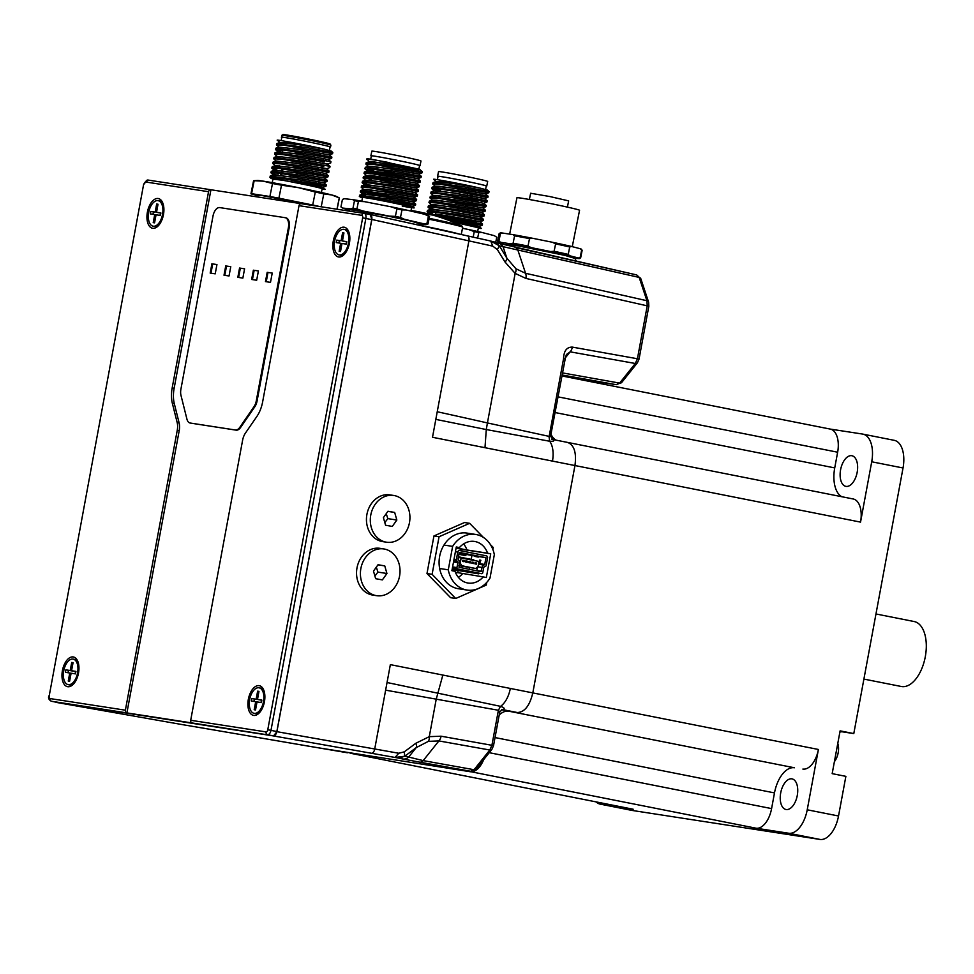<?xml version="1.0" encoding="UTF-8"?>
<svg xmlns="http://www.w3.org/2000/svg" width="974" height="974" viewBox="0 0 974 974"><rect width="100%" height="100%" fill="white"/><g stroke="black" fill="none" stroke-linecap="round" stroke-linejoin="round"><path stroke-width="1.46" d="M56.626 702.278L273.524 735.942L276.896 731.681L371.837 219.479L370.266 214.463L366.577 213.89M569.851 377.522L616.298 384.693A4.724 3.993 -81.2 0 1 616.298 384.693A4.724 3.993 -81.2 0 1 616.225 384.681L569.839 377.51M616.298 384.681L621.729 382.429A4.724 2.764 -141.4 0 1 621.729 382.429A4.724 2.764 -141.4 0 1 619.622 383.111L616.225 384.681L562.217 375.014M637.471 362.705A4.724 2.764 -141.4 0 1 637.41 362.791A4.724 2.764 -141.4 0 1 637.398 362.803A4.724 2.764 -141.4 0 1 635.291 363.485L619.622 383.111L562.607 372.92M621.741 382.429L637.41 362.791L639.041 359.114L637.422 358.749L635.291 363.485L570.155 351.833L566.527 354.426M639.041 359.114L648.842 306.213L647.223 305.848L637.422 358.749L572.335 347.109A7.098 4.602 100.1 0 1 570.155 351.833L565.395 357.799M648.647 302.257A4.724 2.898 161.6 0 0 648.611 302.171A4.724 2.898 161.6 0 0 646.931 300.735L647.223 305.848L525.923 278.418L515.149 273.39A7.098 4.286 -53.3 0 0 515.94 268.763L525.57 273.292A7.098 4.602 102.7 0 1 525.923 278.418M648.842 306.213L648.611 302.159A4.724 2.898 161.6 0 0 648.611 302.159L640.868 278.856A4.724 2.898 161.6 0 0 640.868 278.844A4.724 2.898 161.6 0 0 639.175 277.42L646.931 300.735L525.57 273.292L517.827 249.977A7.098 4.602 -77.3 0 0 515.197 247.457A7.098 4.602 -77.3 0 0 515.027 247.42M515.356 247.493L636.692 274.924L639.175 277.42L499.382 245.838L497.361 249.6L492.783 246.154A527.238 15.024 -168.7 0 0 468.896 240.87L432.505 437.277L484.991 447.699L486.282 429.546L435.816 419.392M563.569 358.639L549.068 436.888L549.689 441.246L486.282 429.546L487.426 422.935L550.493 436.681L565.188 359.004L563.569 358.639C563.836 350.871 566.758 347.024 572.335 347.109M551.162 434.672A27.905 14.987 -78.8 0 0 556.117 440.151A27.905 14.987 -78.8 0 1 551.162 434.672M567.355 442.379L567.611 442.427C574.197 445.008 576.645 452.715 574.952 465.548L532.802 692.916C529.71 705.773 524.536 712.298 517.279 712.518L508.745 711.19A27.905 14.987 -78.8 0 0 499.224 714.94A27.905 14.987 -78.8 0 1 508.745 711.19L794.407 767.768A27.905 14.987 -78.8 0 0 774.488 792.909L771.591 808.603A21.757 11.688 101.2 0 1 756.067 828.204L788.66 833.233L819.974 839.43A26.018 13.977 -78.8 0 0 838.529 815.993L845.87 776.351L832.173 773.648L840.112 730.865L853.796 733.58L842.741 731.876A21.757 11.688 -78.8 0 0 839.88 732.058M327.252 749.213L470.381 771.749C475.653 772.053 480.121 767.962 483.81 759.464M313.458 747.009L239.068 734.274A7.098 2.946 -80.1 0 0 239.068 734.274A7.098 2.946 -80.1 0 0 239.105 734.286L205.684 728.564A7.098 1.4 99.5 0 0 205.709 728.564L182.333 724.619M347.389 752.768L239.105 734.286M313.311 746.985L327.885 749.323M157.264 720.2A4.724 2.472 -80 0 0 157.289 720.212A522.381 5.126 -170.3 0 0 182.382 724.619L239.068 734.274M157.289 720.212L57.259 702.571L157.325 720.212A4.724 2.472 -80 0 0 157.325 720.212L183.343 724.79M852.944 498.944A21.757 11.688 101.2 0 1 853.212 498.98A21.757 11.688 101.2 0 1 860.541 522.113L552.465 461.092A21.757 12.005 101.2 0 0 549.689 441.246C553.402 441.502 554.608 441.003 553.293 439.749L551.868 439.311M515.94 268.763L506.894 258.232A7.098 3.287 148.6 0 1 505.019 262.018L515.149 273.39L487.426 422.935A527.238 15.06 -168.7 0 0 437.229 411.746M505.019 262.018L497.361 249.6M552.55 439.481L553.293 439.749M428.341 741.372L416.19 747.642A7.098 3.458 -126.8 0 0 415.825 743.272L429.278 736.661A7.098 4.383 75.9 0 1 428.341 741.372L438.909 740.922L423.191 760.609A7.098 4.602 100.1 0 1 419.624 762.143L402.725 758.977A7.098 6.891 -78 0 0 408.678 757.054L423.191 760.609L474.07 769.716L470.673 771.274A4.724 3.993 98.8 0 0 470.722 771.286L476.189 769.022A4.724 2.764 -141.4 0 1 474.07 769.716L489.788 750.017L491.907 745.293L493.526 745.658L499.759 712.043L502.255 709.425L503.302 709.425L501.805 709.437M499.759 712.043L498.396 710.265L500.551 706.345C504.094 707.538 505.019 708.573 503.302 709.425M436.23 699.162L498.396 710.265L491.907 745.293L441.076 736.198L429.278 736.661L436.23 699.162A527.238 5.174 -170.3 0 0 385.631 690.164L390.355 664.633L442.853 675.055L436.23 699.162M470.722 771.286A4.724 3.993 98.8 0 0 470.746 771.286L419.624 762.143M441.076 736.198A7.098 4.602 -79.9 0 1 438.909 740.922L489.788 750.017A4.724 2.764 38.6 0 0 491.894 749.335L476.189 769.022M493.526 745.658L491.894 749.335M452.009 768.51L456.063 769.022M457.719 769.277L452.667 768.498M415.825 743.272L404.283 751.843L398.792 753.255A527.238 5.223 -170.3 0 0 374.722 748.982L385.631 690.164M448.88 767.95L457.585 769.253M640.868 278.844L636.692 274.924L499.126 243.415A7.098 6.891 108.1 0 1 503.193 247.079L506.894 258.232L499.382 245.838L494.5 241.966M467.423 235.878A522.381 14.927 11.3 0 1 490.713 241.028L499.382 245.838M490.713 241.028L492.783 246.154M490.884 241.077L499.126 243.415M276.896 731.681L374.722 748.982A4.724 2.605 100 0 1 371.35 753.243A522.381 5.126 9.7 0 1 394.994 757.443L404.782 756.238L404.283 751.843M404.782 756.238L416.19 747.642L408.678 757.054L404.782 756.238L398.829 758.149L402.725 758.977M398.829 758.149L394.994 757.443L398.792 753.255M442.853 675.055L510.327 688.448A21.757 12.005 101.2 0 1 500.551 706.345L387.043 682.518M364.057 213.403L301.392 203.724A2.362 1.997 98.8 0 0 299.006 205.66L262.639 401.872A23.644 12.699 101.2 0 1 256.929 416.361L245.436 433.077A11.822 6.355 -78.8 0 0 242.587 440.333L190.697 720.273A2.362 1.997 98.8 0 0 192.231 722.988L126.9 712.907A2.362 1.997 -81.2 0 1 125.378 710.192L177.256 430.24A11.822 6.355 -78.8 0 0 177.171 422.546L172.349 403.309A23.644 12.699 101.2 0 1 172.179 387.908L208.546 191.708A2.362 1.997 -81.2 0 1 210.932 189.76L301.246 203.7M333.315 240.846A15.134 8.133 101.2 0 1 340.523 228.038A15.134 8.133 101.2 0 1 348.704 231.654A15.134 8.133 101.2 0 1 349.398 243.33A15.134 8.133 101.2 0 1 344.163 254.543A15.134 8.133 101.2 0 1 335.36 254.932A15.134 8.133 101.2 0 1 333.315 240.846M248.346 699.283A15.134 8.133 101.2 0 1 255.553 686.475A15.134 8.133 101.2 0 1 263.735 690.091A15.134 8.133 101.2 0 1 264.429 701.767A15.134 8.133 101.2 0 1 259.206 712.98A15.134 8.133 101.2 0 1 250.403 713.37A15.134 8.133 101.2 0 1 248.346 699.283M57.283 702.412A4.724 2.545 -78.8 0 0 57.332 702.424A4.724 2.545 -78.8 0 0 57.393 702.437L273.475 735.784A4.724 2.545 -78.8 0 0 276.847 731.523L371.727 219.625A4.724 2.545 -78.8 0 0 370.132 214.597A4.724 2.545 -78.8 0 0 370.071 214.584L364.313 213.44M125.378 710.192L50.003 698.565A2.362 1.997 98.8 0 0 51.525 701.268L126.9 712.907L179.216 430.63A11.822 6.355 -78.8 0 0 179.131 422.935L174.309 403.699A23.644 12.699 101.2 0 1 174.139 388.297L210.932 189.76M62.421 670.587A15.134 8.133 101.2 0 1 69.629 657.779A15.134 8.133 101.2 0 1 77.81 661.383A15.134 8.133 101.2 0 1 78.504 673.071A15.134 8.133 101.2 0 1 73.269 684.284A15.134 8.133 101.2 0 1 64.467 684.673A15.134 8.133 101.2 0 1 62.421 670.587M147.391 212.149A15.134 8.133 101.2 0 1 154.586 199.341A15.134 8.133 101.2 0 1 162.768 202.957A15.134 8.133 101.2 0 1 163.462 214.633A15.134 8.133 101.2 0 1 158.238 225.846A15.134 8.133 101.2 0 1 149.436 226.236A15.134 8.133 101.2 0 1 147.391 212.149M267.972 272.452L272.221 273.073L267.972 272.452L266.255 281.717M272.221 273.073L270.492 282.375L265.464 281.596L267.193 272.306M254.153 270.322L258.402 270.942L254.153 270.322L252.436 279.587M258.402 270.942L256.673 280.244L251.645 279.465L253.374 270.175M212.697 263.93L216.946 264.551L212.697 263.93L210.981 273.195M216.946 264.551L215.217 273.84L210.189 273.073L211.918 263.771M226.516 266.06L230.765 266.681L226.516 266.06L224.799 275.325M230.765 266.681L229.036 275.983L224.008 275.204L225.737 265.902M244.584 268.812L242.855 278.114L237.826 277.334L239.555 268.033L244.584 268.812L240.335 268.191L238.618 277.456M240.335 268.191L239.555 268.033M285.297 217.713L285.857 217.823A9.46 5.077 101.2 0 1 285.966 217.847A9.46 5.077 101.2 0 1 289.156 227.904L257.075 401.02A9.46 5.077 101.2 0 1 254.786 406.815L240.627 427.428A9.46 5.077 101.2 0 1 236.158 430.155L190.941 423.166A9.46 5.077 101.2 0 1 190.819 423.154A9.46 5.077 101.2 0 1 190.709 423.13M288.377 227.746A9.46 5.077 -78.8 0 0 285.187 217.689A9.46 5.077 -78.8 0 0 285.065 217.677L219.747 207.596A9.46 5.077 -78.8 0 0 212.989 216.118L180.908 389.223A9.46 5.077 -78.8 0 0 180.981 395.383L186.923 419.1A9.46 5.077 -78.8 0 0 190.04 422.996A9.46 5.077 -78.8 0 0 190.149 423.02L235.379 429.997A9.46 5.077 -78.8 0 0 239.847 427.269L254.007 406.657A9.46 5.077 -78.8 0 0 256.284 400.862L288.377 227.746L289.156 227.904M159.553 200.961A13.003 6.988 101.2 0 1 159.712 200.985A13.003 6.988 101.2 0 1 163.121 203.943M158.932 225.067A13.003 6.988 101.2 0 1 154.817 226.528A13.003 6.988 101.2 0 1 154.659 226.504L153.088 226.187A13.003 6.988 101.2 0 1 148.742 212.222A13.003 6.988 101.2 0 1 157.995 200.644A13.003 6.988 101.2 0 1 158.141 200.668A13.003 6.988 101.2 0 1 162.5 214.645A13.003 6.988 101.2 0 1 153.247 226.224A13.003 6.988 101.2 0 1 153.088 226.187M150.824 211.419L155.183 212.088L156.668 204.029L158.019 204.236L156.522 212.295L160.88 212.965L160.418 215.449L156.059 214.779L154.562 222.839L153.222 222.632L154.72 214.572L150.361 213.903L150.824 211.419L153.429 211.869L152.979 214.304M153.429 211.869L155.183 212.088M157.459 207.218L156.668 204.029M156.522 212.295L160.284 213.038M159.858 215.364L160.88 212.965M153.222 222.632L155.097 219.941M156.047 214.828L154.72 214.572M260.521 688.082A13.003 6.988 101.2 0 1 260.679 688.119A13.003 6.988 101.2 0 1 264.088 691.065M259.9 712.201A13.003 6.988 101.2 0 1 255.785 713.662A13.003 6.988 101.2 0 1 255.626 713.638L254.056 713.321A13.003 6.988 101.2 0 1 249.697 699.356A13.003 6.988 101.2 0 1 258.95 687.778A13.003 6.988 101.2 0 1 259.108 687.802A13.003 6.988 101.2 0 1 263.467 701.779A13.003 6.988 101.2 0 1 254.214 713.345A13.003 6.988 101.2 0 1 254.056 713.321M251.791 698.553L256.138 699.222L257.635 691.163L258.974 691.37L257.489 699.429L261.836 700.099L261.385 702.583L257.026 701.901L255.529 709.961L254.19 709.754L255.687 701.706L251.329 701.024L251.791 698.553L254.397 698.991L253.946 701.426M254.397 698.991L256.138 699.222M258.427 694.352L257.635 691.163M257.489 699.429L261.251 700.172M260.825 702.498L261.836 700.099M254.19 709.754L256.065 707.075M257.014 701.962L255.687 701.706M345.49 229.657A13.003 6.988 101.2 0 1 345.636 229.681A13.003 6.988 101.2 0 1 349.045 232.64M344.869 253.764A13.003 6.988 101.2 0 1 340.742 255.225A13.003 6.988 101.2 0 1 340.583 255.2L339.025 254.884A13.003 6.988 101.2 0 1 334.666 240.919A13.003 6.988 101.2 0 1 343.919 229.34A13.003 6.988 101.2 0 1 344.078 229.365A13.003 6.988 101.2 0 1 348.436 243.342A13.003 6.988 101.2 0 1 339.183 254.92A13.003 6.988 101.2 0 1 339.025 254.884M336.748 240.115L341.107 240.785L342.604 232.725L343.944 232.932L342.446 240.992L346.805 241.662L346.342 244.145L341.996 243.476L340.498 251.535L339.159 251.329L340.644 243.269L336.298 242.599L336.748 240.115L339.366 240.566L338.903 243.001M339.366 240.566L341.107 240.785M343.396 235.915L342.604 232.725M342.446 240.992L346.22 241.735M345.782 244.06L346.805 241.662M339.159 251.329L341.034 248.638M341.984 243.524L340.644 243.269M74.584 659.386A13.003 6.988 101.2 0 1 74.742 659.422A13.003 6.988 101.2 0 1 78.151 662.369M73.975 683.505A13.003 6.988 101.2 0 1 69.848 684.966A13.003 6.988 101.2 0 1 69.69 684.941L68.131 684.625A13.003 6.988 101.2 0 1 63.773 670.66A13.003 6.988 101.2 0 1 73.026 659.081A13.003 6.988 101.2 0 1 73.184 659.106A13.003 6.988 101.2 0 1 77.543 673.083A13.003 6.988 101.2 0 1 68.29 684.649A13.003 6.988 101.2 0 1 68.131 684.625M65.855 669.856L70.213 670.526L71.711 662.466L73.05 662.673L71.552 670.733L75.911 671.403L75.448 673.886L71.09 673.204L69.604 681.264L68.265 681.057L69.751 672.997L65.404 672.328L65.855 669.856L68.46 670.295L68.01 672.73M68.46 670.295L75.302 671.549M70.213 670.526L75.315 671.536M72.49 665.656L71.711 662.466M71.552 670.733L75.315 671.476M74.888 673.801L75.911 671.403M68.265 681.057L70.14 678.379M71.09 673.265L69.751 672.997M376.195 198.221L412.355 206.378L390.318 202.336C375.964 199.366 353.891 195.275 362.438 197.868L359.345 196.492L367.734 196.979L415.46 205.331L415.703 204.102L389.113 199.11L359.601 195.263M402.262 206.159C412.927 208.022 425.078 209.86 396.515 203.627A25.543 0.731 -168.7 0 0 390.318 202.336M396.515 203.627L412.319 206.573L413.658 207.754L411.612 207.681M365.518 193.875L360.283 191.854L368.647 192.341L416.385 200.693L413.28 201.752L382.697 196.249L362.742 194.021L382.648 196.444L413.244 201.935L415.703 204.102M362.778 194.118L360.38 192.024M415.46 205.331L412.319 206.573M365.25 195.409L362.705 194.216M363.765 189.553L361.208 187.215L369.572 187.714L417.322 196.066L414.218 197.113L383.622 191.622L363.643 189.504M360.684 190.502L363.789 189.455L367.709 189.553L383.586 191.805L414.169 197.308L416.641 199.463L390.05 194.471L360.684 190.502L360.283 191.854M367.381 184.61L362.133 182.588L370.51 183.075L390.343 186.204L418.248 191.428L415.143 192.475L384.547 186.984L364.568 184.865M364.629 184.853L368.135 186.265M367.113 186.144L364.556 184.938L368.635 184.926L384.511 187.178L415.107 192.669L417.566 194.837L390.976 189.845L361.61 185.864L361.208 187.215M365.627 180.275L363.071 177.95L371.435 178.437L419.173 186.789L416.068 187.836L385.485 182.345L365.506 180.227M362.547 181.225L365.652 180.178L369.572 180.287L385.436 182.54L416.032 188.031L418.491 190.198L391.913 185.206L362.547 181.225L362.133 182.576M366.492 175.588L363.996 173.311L372.372 173.81L411.953 180.543L420.111 182.162L417.006 183.209L386.41 177.706L370.534 175.454L366.419 175.673L405.342 181.213L416.969 183.404L419.429 185.559L392.839 180.567L363.472 176.598L363.071 177.95M366.553 175.649L369.998 176.988M368.963 176.866L366.419 175.673M365.518 169.135L373.31 169.172L421.036 177.524L417.931 178.571L387.335 173.08L371.471 170.827L367.344 171.034L406.28 176.574L417.895 178.766L420.354 180.933L393.764 175.929L364.398 171.96L363.996 173.311M367.417 170.949L365.019 168.843M369.901 172.228L367.344 171.034M368.416 166.371L365.859 164.046L374.247 164.533L421.973 172.885L418.869 173.932L388.273 168.441L368.294 166.323M365.335 167.321L368.44 166.274L372.36 166.384L388.236 168.636L418.82 174.127L421.279 176.294L394.689 171.302L365.335 167.321L364.933 168.672M367.381 159.87C365.615 158.969 368.148 158.969 374.99 159.882L419.331 169.208L389.198 163.802L369.219 161.684M415.947 171.68L421.973 172.885L422.217 171.655L395.627 166.664L366.261 162.682L369.365 161.635L373.286 161.745L413.865 168.77M361.744 196.322L366.967 197.88M362.681 191.683L368.963 193.534M365.469 177.779L371.654 179.606M371.411 180.835L369.304 180.263M419.429 185.559L419.173 186.789L413.232 185.596M367.332 168.514L373.517 170.34M413.646 169.914L416.275 170.462M366.261 162.682L365.859 164.034M416.495 222.571A33.579 0.962 -168.7 0 0 377.352 213.976A33.579 0.962 -168.7 0 0 352.125 210.092M399.377 199.341L398.293 199.134M380.676 195.299L383.415 196.03M377.34 194.983L374.588 194.435M373.675 194.057L376.341 195.043M386.13 197.32L388.918 197.88L386.167 197.345M399.596 199.755L402.347 200.291L399.644 199.378M401.471 199.719L404.807 200.644M420.05 165.641L420.975 161.002A25.068 0.718 -168.7 0 0 420.427 160.734A25.068 0.718 -168.7 0 0 393.861 154.842A25.068 0.718 -168.7 0 0 371.825 151.14L370.887 155.779A25.068 0.718 11.3 0 1 392.924 159.468A25.068 0.718 11.3 0 1 419.49 165.373A25.068 0.718 11.3 0 1 420.05 165.641A25.068 0.718 11.3 0 1 419.551 165.677M370.692 159.176L371.362 155.864A24.593 0.706 11.3 0 1 390.379 158.981A24.593 0.706 11.3 0 1 419.587 165.543L418.881 169.05M370.607 159.578A24.593 0.706 11.3 0 1 389.637 162.695M418.735 169.293A24.593 0.706 11.3 0 1 413.889 168.697M369.341 161.745L366.906 158.835A28.38 0.816 11.3 0 1 374.99 159.882M361.792 201.168L362.523 197.491A25.068 0.718 11.3 0 1 381.905 200.668A25.068 0.718 11.3 0 1 411.673 207.352L410.931 211.09M349.118 209.873L345.892 209.118A42.564 1.218 11.3 0 1 342.678 208.071A42.564 1.218 11.3 0 1 342.592 207.998L340.937 206.926L342.446 199.402L344.443 198.72L352.832 199.633A42.564 1.218 -168.7 0 1 364.434 201.642L391.256 206.853A42.564 1.218 -168.7 0 1 406.158 209.982L424.591 214.28A42.564 1.218 -168.7 0 1 427.805 215.315L428.475 215.741M342.678 208.071L350.981 208.899A42.564 1.218 11.3 0 1 362.584 210.92L389.393 216.118A42.564 1.218 11.3 0 1 404.295 219.247L422.728 223.545L426.904 223.606A44.926 1.278 11.3 0 1 428.024 223.996L426.028 224.665L419.258 223.935M426.904 223.606L428.414 216.082A44.926 1.278 11.3 0 1 429.534 216.459L428.024 223.996M407.388 200.814L376.828 195.518M374.284 194.946L368.878 193.461L369.097 192.402M411.795 172.593L412.124 170.949M412.367 169.72L412.684 168.149M413.329 171.18L413 172.812M419.331 169.208A25.543 0.731 11.3 0 1 419.77 169.439L422.217 171.655M352.832 199.633L354.487 200.693L352.978 208.229L350.981 208.899M354.487 200.693A44.926 1.278 11.3 0 1 358.444 201.387L364.434 201.642M358.444 201.387L356.934 208.911L362.584 210.92M391.256 206.853L396.905 208.85L395.395 216.374L389.393 216.118M396.905 208.85A44.926 1.278 11.3 0 1 401.982 209.909L406.158 209.982M401.982 209.909L400.472 217.446L404.295 219.247M428.414 216.082L424.591 214.28M429.534 216.459L427.89 215.388M422.728 223.545A42.564 1.218 11.3 0 1 426.028 224.665M352.978 208.229A44.926 1.278 11.3 0 1 356.934 208.911M395.395 216.374A44.926 1.278 11.3 0 1 400.472 217.446M458.949 554.316L465.036 555.521L467.252 554.352L475.385 555.691L467.143 554.376M459.022 553.877L459.643 553.39M461.469 553.147L466.108 553.841L461.542 553.11M474.155 555.752L472.256 555.423M473.814 555.545A1.181 0.657 101.2 0 1 473.827 555.545L479.464 556.58M457.561 561.548A1.181 0.986 98.8 0 1 457.865 562.643L456.94 567.586A1.181 0.986 98.8 0 0 457.695 568.95L481.57 573.686A1.181 0.986 98.8 0 0 482.751 572.712L483.664 567.769A1.181 0.986 98.8 0 1 484.334 566.856L485.49 566.344A1.181 0.986 98.8 0 0 486.16 565.444L487.536 557.992A1.887 1.583 98.8 0 0 486.343 555.837L459.643 550.529A1.887 1.583 98.8 0 0 457.756 552.088L456.38 559.526A1.181 0.986 98.8 0 0 456.672 560.622L457.561 561.548L453.701 560.939M477.053 572.98L481.594 573.686A1.181 0.986 98.8 0 0 481.594 573.686L477.029 572.98A1.181 0.986 98.8 0 0 477.09 572.992M482.118 567.465A3.068 2.569 98.8 0 1 483.859 565.09L484.735 564.457L485.989 557.688L459.302 552.392L458.048 559.161L458.632 560.087A3.068 2.569 98.8 0 1 459.411 562.948L459.01 567.282L480.961 571.641L482.118 567.465L477.735 566.783M461.786 552.989L460.86 553.439A2.362 1.303 101.2 0 1 460.337 553.524A2.362 1.303 101.2 0 1 460.008 553.378M479.585 556.519L478.66 556.97A2.362 1.303 101.2 0 1 478.124 557.055A2.362 1.303 101.2 0 1 477.808 556.909M474.107 555.716L472.256 555.46M473.827 555.545A1.181 0.657 101.2 0 1 473.985 555.618L474.898 556.324A2.362 1.303 101.2 0 0 475.227 556.483L478.124 557.055M476.663 555.959L475.762 556.398A2.362 1.303 101.2 0 1 475.227 556.483M471.185 559.514L471.927 555.509L474.314 555.874M479.318 556.653L485.989 557.688M471.927 555.509L466.923 554.51M459.278 552.489L461.676 553.049M478.867 564.64L479.719 560.062L480.852 560.245L479.318 564.384A3.068 2.569 98.8 0 0 478.258 565.224M469.371 569.34L469.699 567.562M478.867 573.26L452.289 568.597M480.839 560.281L479.719 560.062M452.119 569.51L478.758 573.856M476.749 570.801L477.54 566.929M452.472 567.623A1.181 0.986 98.8 0 0 453.154 568.244L477.029 572.98M461.165 557.895L460.215 563.009L461.725 565.724L475.653 568.487L478.015 566.539L478.964 561.426L458.364 557.457M476.493 563.946L476.663 563.021L475.117 562.704L474.898 563.873L476.444 564.177L476.663 563.021L475.117 562.704L474.947 563.642L476.189 564.129M472.025 562.095L471.806 563.252L473.352 563.569L473.571 562.4L472.025 562.095L471.854 563.021L473.401 563.337L473.571 562.4L472.025 562.095M468.92 561.474L468.713 562.643L470.259 562.948L470.479 561.791L468.92 561.474L468.75 562.412L470.296 562.716L470.479 561.791L468.92 561.474M465.828 560.866L465.621 562.022L467.167 562.339L467.374 561.17L465.828 560.866L465.657 561.791L467.203 562.108L467.374 561.17L465.828 560.866M462.735 560.257L462.516 561.414L464.062 561.718L464.281 560.561L462.735 560.257L462.565 561.182L464.111 561.487L464.281 560.561L462.735 560.257M460.215 563.009L459.424 562.887M461.725 565.724L458.973 565.297M458.9 565.687L475.653 568.487M458.401 557.262L458.523 557.189A3.652 2.009 101.2 0 1 459.46 557.006A3.652 2.009 101.2 0 1 460.276 557.578L460.422 557.785M461.944 558.053L461.822 557.883A3.652 2.009 -78.8 0 0 461.006 557.311L459.46 557.006M471.002 559.6A3.652 2.009 101.2 0 1 471.83 559.466L473.388 559.77A3.652 2.009 101.2 0 1 474.204 560.342L474.326 560.513M461.725 557.749A3.652 2.009 101.2 0 1 462.553 557.615A3.652 2.009 101.2 0 1 463.368 558.199L463.49 558.358M465.036 558.662L464.927 558.504A3.652 2.009 -78.8 0 0 464.099 557.932L462.553 557.615M464.817 558.37A3.652 2.009 101.2 0 1 465.645 558.236A3.652 2.009 101.2 0 1 466.473 558.808L466.583 558.979M468.141 559.283L468.019 559.113A3.652 2.009 -78.8 0 0 467.191 558.54L465.645 558.236M467.91 558.979A3.652 2.009 101.2 0 1 468.738 558.845A3.652 2.009 101.2 0 1 469.565 559.417L469.687 559.587M471.233 559.892L471.112 559.733A3.652 2.009 -78.8 0 0 470.284 559.161L468.738 558.845M471.83 559.466A3.652 2.009 101.2 0 1 472.658 560.038L472.78 560.196M489.995 578.106L494.329 554.669A28.136 23.461 98.8 0 0 475.641 534.446A28.136 23.461 98.8 0 0 452.63 546.39L448.284 569.827A28.136 23.461 98.8 0 0 466.984 590.049A28.136 23.461 98.8 0 0 489.995 578.106M475.641 534.446L466.996 533.095A28.136 23.461 98.8 0 0 443.986 545.05A28.136 23.461 98.8 0 0 439.639 568.487A28.136 23.461 98.8 0 0 458.34 588.71L466.984 590.049M439.639 568.487L448.284 569.827M443.986 545.05L452.63 546.39M483.372 537.392L469.626 523.318L464.525 522.527L433.954 535.943L426.989 573.528L450.597 597.695L455.698 598.486L486.269 585.07L486.769 582.379M492.868 549.47L493.234 547.485L490.47 544.661M426.989 573.528L432.103 574.319L455.698 598.486M469.626 523.318L439.067 536.735L432.103 574.319M433.954 535.943L439.067 536.735M456.295 546.974L451.899 570.691L455.004 571.3A21.051 17.544 98.8 0 0 468.08 583.049A21.051 17.544 98.8 0 0 483.226 576.9L486.33 577.521L490.726 553.804L487.621 553.195A21.051 17.544 98.8 0 0 474.545 541.447A21.051 17.544 98.8 0 0 459.399 547.595L456.295 546.974M457.695 572.724L458.084 570.642M461.737 550.943L462.029 549.348L456.076 548.167M462.029 549.348L490.726 553.804M463.587 543.93A21.051 17.544 98.8 0 1 466.972 549.981L456.136 547.826M455.369 572.262L483.226 576.9M458.389 577.351A21.051 17.544 98.8 0 0 462.577 573.698M456.27 547.108L459.399 547.595M466.972 549.981L487.621 553.195M383.841 548.946L379.982 548.338A23.644 19.711 98.8 0 0 356.898 568.475A23.644 19.711 98.8 0 0 372.372 595.017A23.644 19.711 98.8 0 0 372.713 595.077L376.585 595.674A23.644 19.711 98.8 0 0 399.693 575.342A23.644 19.711 98.8 0 0 383.841 548.946A23.644 19.711 98.8 0 0 360.77 569.072A23.644 19.711 98.8 0 0 376.244 595.625A23.644 19.711 98.8 0 0 376.585 595.674M384.767 565.906L386.934 573.503L382.38 579.895L375.66 578.702L373.492 571.117L378.046 564.725L384.767 565.906L377.949 564.847M386.934 573.503L377.912 572.091L376.329 567.124M374.905 576.06L377.912 572.091M393.752 495.474L389.88 494.877A23.644 19.711 98.8 0 0 366.808 515.003A23.644 19.711 98.8 0 0 382.283 541.544A23.644 19.711 98.8 0 0 382.624 541.605L386.495 542.201A23.644 19.711 98.8 0 0 409.604 521.869A23.644 19.711 98.8 0 0 393.752 495.474A23.644 19.711 98.8 0 0 370.668 515.611A23.644 19.711 98.8 0 0 386.154 542.153A23.644 19.711 98.8 0 0 386.495 542.201M394.677 512.446L396.844 520.031L392.291 526.423L385.57 525.242L383.403 517.657L387.956 511.253L394.677 512.446L387.859 511.387M396.844 520.031L387.822 518.631L386.24 513.651M384.815 522.6L387.822 518.631M432.334 213.769L427.099 211.748L435.463 212.235L455.284 215.364L483.214 220.587L480.109 221.634L449.513 216.143L429.534 214.024M443.012 218.115L479.171 226.272L450.731 221.135M451.583 221.475L479.135 226.467L481.363 228.415L452.642 221.902M429.193 214.146L449.477 216.338L480.06 221.828L482.52 223.996L434.587 215.619M433.272 209.13L428.024 207.109L436.389 207.596L456.222 210.737L484.139 215.948L481.034 216.995L450.438 211.504L430.459 209.386M427.501 210.384L430.605 209.337L434.526 209.447L450.402 211.699L480.998 217.19L483.457 219.357L456.867 214.365L427.501 210.384L427.099 211.735M434.952 206.147L431.519 204.808L428.962 202.47L437.326 202.969L485.064 211.321L481.96 212.369L451.376 206.878L431.397 204.759M433.929 206.025L431.385 204.832L435.463 204.808L451.327 207.06L481.923 212.563L484.382 214.718L457.804 209.727L428.438 205.757L428.024 207.109M477.114 206.512L452.301 202.239L432.322 200.12M429.364 201.119L432.468 200.072L436.389 200.169L452.265 202.434L482.861 207.925L485.32 210.092L458.73 205.1L429.364 201.119L428.962 202.47M478.039 201.874L453.227 197.6L433.26 195.482M432.444 200.169L429.887 197.832L438.263 198.331L486.002 206.683L482.861 207.925M430.289 196.48L433.393 195.433L437.314 195.543L453.19 197.795L483.786 203.286L486.245 205.453L459.655 200.461L430.289 196.48L429.887 197.832M436.985 190.6L431.75 188.566L440.126 189.066L459.972 192.195L487.852 197.418L484.748 198.465L454.164 192.962L434.185 190.855M433.369 195.53L430.812 193.205L439.201 193.692L486.927 202.044L483.786 203.286M431.226 191.854L434.331 190.807L438.251 190.904L454.127 193.156L484.711 198.647L487.17 200.814L460.58 195.823L431.068 191.975M435.232 186.265L432.675 183.928L441.064 184.427L488.79 192.779L485.685 193.826L455.089 188.335L435.11 186.217M432.152 187.215L435.256 186.168L439.177 186.265L455.053 188.53L485.649 194.021L488.108 196.176L461.506 191.184L432.152 187.215L431.75 188.566M439.603 182.978L436.596 181.895L433.6 179.313C432.286 178.412 462.76 184.171 475.568 187.105L440.151 181.444L436.023 181.651L455.978 183.891L480.462 188.213L487.377 190.088L489.033 191.549L462.443 186.558L433.089 182.576L432.675 183.928M438.568 182.856L436.023 181.651M478.307 228.196A28.38 0.816 -168.7 0 0 481.022 228.525L481.363 228.415M464.829 220.282L476.505 222.778M442.099 217.969L482.276 225.225L482.532 223.996M437.302 205.368L435.195 204.784M486.245 205.453L486.002 206.683L480.048 205.49M487.17 200.814L486.927 202.044L480.913 200.839M434.148 188.408L440.333 190.222M461.42 218.578L466.181 219.223M456.015 218.432L459.594 219.089L456.015 218.432M450.073 216.435L453.641 217.165M468.482 220.453L464.902 219.795M457.147 218.261L453.567 217.604M486.744 186.107L487.682 181.468A25.068 0.718 -168.7 0 0 476.42 178.595A25.068 0.718 -168.7 0 0 451.4 173.555A25.068 0.718 -168.7 0 0 438.531 171.607L437.594 176.245A25.068 0.718 11.3 0 1 450.475 178.193A25.068 0.718 11.3 0 1 475.495 183.234A25.068 0.718 11.3 0 1 486.744 186.107A25.068 0.718 11.3 0 1 486.257 186.144M437.387 179.691L438.057 176.343A24.593 0.706 11.3 0 1 441.904 176.72A24.593 0.706 11.3 0 1 469.054 181.87A24.593 0.706 11.3 0 1 486.282 186.01L485.588 189.48M441.952 182.187L439.846 181.602M452.776 221.962A25.068 0.718 11.3 0 1 478.38 227.819L477.65 231.495M473.169 237.132L474.277 231.581A44.926 1.278 11.3 0 1 478.77 232.567L477.65 238.131M467.569 219.479L474.07 221.658L437.277 214.511M436.072 214.158L448.162 215.924M455.077 217.275L462.857 218.626M465.341 206.269L465.645 204.723M467.191 196.992L467.508 195.445M467.544 195.25L467.873 193.595M468.47 190.624L468.811 188.956M473.522 189.82L473.181 191.476M472.585 194.447L472.256 196.103M472.22 196.298L471.903 197.856M470.734 203.724L470.393 205.38M469.431 210.201L469.115 211.76M475.568 187.105A25.543 0.731 11.3 0 1 480.462 188.213M495.729 242.307L496.752 237.218L494.5 235.781A42.564 1.218 -168.7 0 0 494.208 235.635L481.667 232.396A42.564 1.218 -168.7 0 0 468.506 229.511L462.492 228.293M474.277 231.581L468.506 229.511M478.77 232.567L481.667 232.396M495.547 236.439L494.208 235.635M496.752 237.218A44.926 1.278 11.3 0 1 496.752 237.23A44.926 1.278 11.3 0 1 496.74 237.254L495.729 242.319M572.262 246.666L579.554 210.299A31.923 0.913 -168.7 0 0 557.177 204.917A31.923 0.913 -168.7 0 0 521.942 198.246A31.923 0.913 -168.7 0 0 516.951 197.746L509.658 234.125M567.404 207.121L568.658 200.875L549.762 196.529L530.635 193.254L529.381 199.5M569.096 256.406A30.742 0.877 -168.7 0 0 547.327 251.195A30.742 0.877 -168.7 0 0 513.615 244.803A30.742 0.877 -168.7 0 0 508.818 244.316M513.091 243.257L511.094 243.914A41.407 1.181 11.3 0 1 531.171 247.627L528.018 246.032A42.357 1.205 11.3 0 0 513.091 243.257L514.576 235.842A42.357 1.205 11.3 0 1 529.503 238.606L528.018 246.032M569.571 255.712L568.232 254.397A42.357 1.205 11.3 0 0 554.121 251.292L550.602 251.548A41.407 1.181 11.3 0 1 569.571 255.712L578.459 258.013A41.407 1.181 11.3 0 1 579.53 258.548A41.407 1.181 11.3 0 1 577.351 258.463L574.112 257.964M581.661 250.062L580.321 248.747A41.407 1.181 -168.7 0 1 581.405 249.21L582.148 250.318A42.357 1.205 11.3 0 0 581.661 250.062L580.175 257.477L578.459 258.013M580.175 257.477A42.357 1.205 11.3 0 1 580.662 257.769A42.357 1.205 11.3 0 1 580.638 257.806L579.53 258.548M503.631 243.817L499.443 242.733A41.407 1.181 11.3 0 1 498.371 242.258A41.407 1.181 11.3 0 1 500.551 242.282L498.932 241.077A42.357 1.205 11.3 0 0 497.617 241.114L499.102 233.699A42.357 1.205 11.3 0 1 499.126 233.663A42.357 1.205 11.3 0 1 500.417 233.663L498.932 241.077M498.371 242.258L497.629 241.15A42.357 1.205 11.3 0 1 497.617 241.114M582.148 250.318A42.357 1.205 11.3 0 1 582.148 250.355L580.662 257.769M554.121 251.292L555.606 243.877A42.357 1.205 11.3 0 1 569.717 246.982L568.232 254.397M531.171 247.627L550.602 251.548M500.551 242.282L511.094 243.914M580.321 248.747L571.434 246.446A41.407 1.181 -168.7 0 0 552.465 242.282L533.034 238.362A41.407 1.181 -168.7 0 0 512.957 234.637L502.414 233.017A41.407 1.181 -168.7 0 0 500.234 232.932L499.126 233.663M569.717 246.982L571.434 246.446M555.606 243.877L552.465 242.282M529.503 238.606L533.034 238.362M514.576 235.842L512.957 234.637M500.417 233.663L502.414 233.017M429.169 218.322A44.171 1.266 11.3 0 1 461.773 225.944A44.171 1.266 11.3 0 1 461.895 226.005M423.093 212.868A179.569 96.389 102.4 0 1 428.036 213.854A179.569 96.389 102.4 0 1 431.08 214.706L431.713 214.962M431.044 214.889L424.067 213.172A179.569 96.389 -77.6 0 0 418.187 211.687A179.618 179.618 0 0 0 411.052 210.481M420.269 225.323A44.926 1.278 11.3 0 1 459.314 234.089M420.318 225.444A41.383 1.181 11.3 0 1 454.432 233.005M272.343 177.146L284.371 180.47M322.077 189.126A28.38 0.816 -168.7 0 0 324.792 189.455L322.905 187.398L287.829 181.188A25.543 0.731 -168.7 0 0 282.29 180.178L272.939 179.192M318.401 183.356L318.717 181.785L318.449 183.368L320.288 183.721M272.951 178.656L269.944 177.317L278.308 177.804L326.047 186.156L326.302 184.926L299.7 179.934L270.188 176.087M327.227 180.287L300.637 175.296L271.283 171.327L270.869 172.678L279.234 173.165L326.984 181.517L327.227 180.287L324.768 178.132L294.172 172.642L274.388 170.28L271.283 171.327M276.117 174.699L270.869 172.678M328.165 175.661L301.563 170.669L272.209 166.688L271.807 168.039L280.171 168.539L327.909 176.891L328.165 175.661L325.693 173.494L295.11 168.003L275.313 165.641L272.209 166.688M277.042 170.073L271.807 168.039M329.09 171.022L302.5 166.03L273.134 162.049L272.732 163.401L281.096 163.9L328.847 172.252L329.09 171.022L326.631 168.855L296.035 163.364L276.239 161.002L273.134 162.049M279.708 165.921L278.966 165.714M275.289 165.738L272.732 163.413M321.603 167.601L326.667 168.66L329.772 167.613L330.016 166.384L303.425 161.392L274.071 157.423L273.657 158.774L282.034 159.261L323.782 166.42M276.214 161.112L273.657 158.774M322.54 162.962L327.593 164.034L330.697 162.987L330.953 161.745L304.363 156.765L274.997 152.784L274.595 154.136L282.971 154.635L324.683 161.769M277.152 156.473L274.595 154.136M331.878 157.118L305.288 152.127L275.922 148.145L275.52 149.497L283.909 149.996L331.635 158.348L331.878 157.118L329.419 154.951L298.823 149.46L279.027 147.098L275.922 148.145M277.919 149.339L282.74 150.787M280.768 151.53L275.52 149.497M279.002 147.196L276.458 144.87L284.846 145.357L332.56 153.709L332.804 152.48L306.226 147.488L276.701 143.641M282.35 143.787L279.964 142.46L299.761 144.822L324.232 149.156L331.148 151.031L332.804 152.48M283.373 143.909L279.94 142.569L277.383 140.244C274.218 139.087 305.239 144.797 319.338 148.036A25.543 0.731 11.3 0 1 324.232 149.156M319.338 148.036L285.54 142.557L279.806 142.581M329.419 154.951L298.86 149.266L278.893 147.147M274.997 152.784L278.101 151.737L297.898 154.099L328.494 159.59L330.953 161.757M328.494 159.59L297.934 153.904L277.955 151.786M274.071 157.423L277.176 156.376L296.96 158.725L327.556 164.229L330.016 166.384M327.556 164.216L297.009 158.531L277.03 156.424M326.631 168.855L296.072 163.169L276.092 161.051M325.693 173.494L295.146 167.808L275.167 165.69M277.7 166.968L275.313 165.641M324.768 178.12L294.221 172.447L274.242 170.328M270.346 175.965L273.45 174.906L293.247 177.268L323.843 182.759L326.302 184.926M323.843 182.759L293.284 177.073L273.304 174.955M286.794 179.046L322.954 187.203L282.29 180.178M284.359 142.752L283.617 142.545M319.983 206.598A43.745 1.254 -168.7 0 0 312.691 205.003L278.893 198.172A43.745 1.254 -168.7 0 0 269.895 196.505L251.56 193.68A43.745 1.254 -168.7 0 0 250.963 193.765A43.745 1.254 -168.7 0 0 251.061 193.875L257.002 195.409M315.296 192.024L298.58 187.678A40.202 1.144 11.3 0 1 331.708 194.958L323.794 193.887A43.745 1.254 -168.7 0 0 315.296 192.024L312.691 205.003M272.501 183.526L263.516 181.188A40.202 1.144 11.3 0 1 298.58 187.678L281.498 185.194A43.745 1.254 -168.7 0 0 272.501 183.526L269.895 196.505M331.708 194.958A40.202 1.144 11.3 0 1 335.86 196.2L339.256 197.88L331.708 194.958M337.101 209.24L339.354 197.99A43.745 1.254 -168.7 0 0 339.256 197.88L336.98 209.215M253.837 180.701L257.489 180.482A40.202 1.144 11.3 0 1 263.516 181.188L254.165 180.701A43.745 1.254 -168.7 0 0 253.837 180.701A43.745 1.254 -168.7 0 0 253.569 180.787L250.963 193.765M254.165 180.701L251.56 193.68M323.794 193.887L321.201 206.78M281.498 185.194L278.893 198.172M281.985 168.782L281.632 170.572M281.06 173.421L280.695 175.198M304.533 180.787L304.838 179.24M305.812 174.419L306.14 172.751M306.384 171.521L306.7 169.975M307.662 165.142L307.967 163.632M306.177 163.255L305.86 164.825M304.338 172.422L304.01 174.102M303.036 178.924L302.731 180.47M281.705 175.332L282.07 173.555M282.643 170.706L282.996 168.928M309.476 183.356L310.109 183.441L309.476 183.356M313.251 183.66L314.066 183.818M281.742 135.325A25.068 0.718 11.3 0 1 281.754 135.313A25.068 0.718 11.3 0 1 306.457 139.55A25.068 0.718 11.3 0 1 330.892 145.163A25.068 0.718 11.3 0 1 330.892 145.187L330.149 144.055A24.119 0.694 -168.7 0 0 306.64 138.649A24.119 0.694 -168.7 0 0 282.874 134.57L281.364 137.176A25.068 0.718 -168.7 0 0 281.803 137.407M330.028 147.086A25.068 0.718 -168.7 0 0 330.527 147.037A25.068 0.718 -168.7 0 0 319.265 144.164A25.068 0.718 -168.7 0 0 294.245 139.124A25.068 0.718 -168.7 0 0 281.364 137.176M329.358 150.422L330.064 146.952A24.593 0.706 -168.7 0 0 312.824 142.801A24.593 0.706 -168.7 0 0 285.674 137.663A24.593 0.706 -168.7 0 0 281.839 137.273L281.157 140.621M272.245 182.649L273 178.899A25.068 0.718 11.3 0 1 276.92 179.289A25.068 0.718 11.3 0 1 304.582 184.536A25.068 0.718 11.3 0 1 322.151 188.761L321.396 192.511M324.792 189.455C328.068 189.467 315.746 186.716 287.829 181.188M875.967 613.973L914.148 621.534A33.104 17.788 101.2 0 1 925.3 656.732A33.104 17.788 101.2 0 1 901.279 686.487L863.901 679.085M830.177 429.071L862.647 434.075A26.018 13.977 101.2 0 1 862.952 434.136A26.018 13.977 101.2 0 1 871.718 461.786L860.541 522.113M853.796 733.58L903.032 467.983A26.018 13.977 -78.8 0 0 894.266 440.333A26.018 13.977 -78.8 0 0 893.949 440.272M350.153 753.194L632.942 809.187A21.757 11.688 101.2 0 0 633.197 809.236L600.605 804.207A26.018 13.977 101.2 0 1 600.288 804.147A26.018 13.977 101.2 0 1 596.125 801.906M631.286 810.283A26.018 13.977 -78.8 0 0 631.59 810.344A26.018 13.977 -78.8 0 0 631.907 810.405L819.974 839.43M802.88 769.07A21.757 11.688 101.2 0 0 818.404 749.469L807.227 809.796A26.018 13.977 101.2 0 1 788.66 833.233M840.586 469.772A15.608 8.389 -78.8 0 0 845.846 486.355A15.608 8.389 -78.8 0 0 846.029 486.391A15.608 8.389 -78.8 0 0 857.132 472.5A15.608 8.389 -78.8 0 0 851.909 455.735A15.608 8.389 -78.8 0 0 840.586 469.772M780.698 792.909A15.608 8.389 -78.8 0 0 785.957 809.491A15.608 8.389 -78.8 0 0 797.207 795.819A15.608 8.389 -78.8 0 0 792.02 778.871A15.608 8.389 -78.8 0 0 780.698 792.909M830.043 429.047A21.757 11.688 101.2 0 1 830.311 429.096A21.757 11.688 101.2 0 1 837.64 452.216L834.73 467.91A27.905 14.987 -78.8 0 0 841.804 496.728M834.401 761.644A13.003 6.988 -78.8 0 0 837.238 756.323A13.003 6.988 -78.8 0 0 838.164 752.841A13.003 6.988 -78.8 0 0 838.529 749.834A13.003 6.988 -78.8 0 0 837.786 743.393M370.351 214.487L467.252 235.83A4.724 2.605 -77.6 0 1 467.337 235.854L490.799 241.053M484.991 447.699L552.465 461.092M454.602 768.961L470.381 771.749M371.837 219.479L468.896 240.87A4.724 2.605 -77.6 0 0 467.337 235.854L370.266 214.463M510.327 688.448L818.404 749.469M273.524 735.942L371.35 753.243M502.06 709.498L517.279 712.518M501.537 709.766L794.407 767.768M299.006 205.66L361.817 215.364A2.362 1.997 -81.2 0 1 364.203 213.416A4.724 2.545 -78.8 0 1 364.264 213.428L370.132 214.597M361.817 215.364A2.362 1.266 101.2 0 1 362.645 217.872L365.859 218.456A4.724 2.545 -78.8 0 0 364.264 213.428L301.319 203.712M362.645 217.872L267.765 729.782L270.979 730.366L365.859 218.456L371.727 219.625M267.765 729.782A2.362 1.266 101.2 0 1 266.072 731.912A2.362 1.997 98.8 0 0 267.607 734.627A4.724 2.545 -78.8 0 0 270.979 730.366L276.847 731.523M192.231 722.988L273.475 735.784M266.072 731.912L190.697 720.273M210.798 189.747L148.121 180.068A2.362 1.997 -81.2 0 0 148.048 180.056L210.871 189.747M50.003 698.565A2.362 1.266 101.2 0 1 49.175 696.045L143.677 184.098L148.048 180.056A2.362 1.997 -81.2 0 0 145.735 182.004L208.546 191.708M50.928 701.024A4.724 2.545 -78.8 0 0 51.464 701.268A4.724 2.545 -78.8 0 0 51.525 701.268L57.393 702.437M49.175 696.045L143.677 184.098M144.042 184.135A2.362 1.266 101.2 0 1 145.735 182.004M172.179 387.908L174.139 388.297M172.349 403.309L174.309 403.699M177.171 422.546L179.131 422.935M177.256 430.24L179.216 430.63M257.075 401.02L256.284 400.862M254.786 406.815L254.007 406.657M240.627 427.428L239.847 427.269M236.158 430.155L235.379 429.997M190.941 423.166L190.149 423.02M460.86 553.439L459.168 553.098M478.66 556.97L475.762 556.398M465.499 555.411L458.985 554.121M467.106 554.389L461.286 553.232M467.252 554.352L461.384 553.183M484.735 564.457L480.194 563.751M456.38 559.526L454.03 559.161M455.418 551.722L457.756 552.088M483.859 565.09L479.318 564.384M481.412 571.239L476.87 570.533M484.468 564.823L479.926 564.116M457.695 568.95L453.154 568.244M456.94 567.586L452.593 566.917M457.865 562.643L453.519 561.974M456.672 560.622L453.847 560.184M461.822 557.883L460.276 557.578M464.927 558.504L463.368 558.199M468.019 559.113L466.473 558.808M471.112 559.733L469.565 559.417M474.204 560.342L472.658 560.038M473.364 190.527L471.988 190.234M472.122 189.565L471.793 191.221M471.197 194.191L470.868 195.847M470.832 196.042L470.515 197.6M468.031 209.946L467.727 211.504M428.986 219.211A44.926 1.278 11.3 0 1 462.699 227.246L461.773 225.944M323.368 158.604L323.051 160.186M320.568 172.508L320.251 174.09M319.642 177.146L319.326 178.717L319.691 177.158M871.718 461.786L903.032 467.983M631.907 810.405L600.605 804.207M838.529 815.993L807.227 809.796M842.741 731.876L840.014 731.34M558.175 396.881L837.64 452.216M555.265 412.574L834.73 467.91M495.023 737.561L774.488 792.909M471.367 771.822L756.067 828.204M633.197 809.236L350.275 753.219M771.591 808.603L489.216 752.683M567.611 442.427L552.441 439.42M552.55 439.493L550.943 435.865M566.344 354.646L565.188 359.004M57.332 702.424L51.464 701.268C48.944 699.916 48.067 698.163 48.81 695.996M285.966 217.847L285.187 217.689M190.819 423.154L190.04 422.996M158.141 200.668L159.712 200.985M259.108 687.802L260.679 688.119M344.078 229.365L345.636 229.681M73.184 659.106L74.742 659.422M359.345 196.48L359.601 195.25M416.385 200.693L416.641 199.463M417.322 196.066L417.566 194.824M418.248 191.428L418.491 190.198M420.111 182.15L420.354 180.921M421.036 177.524L421.279 176.294M347.572 210.847L350.518 209.58L388.236 216.143L411.588 221.244L418.65 223.46L420.342 225.493M378.204 194.849L378.07 195.518M413.061 172.824L413.39 171.193M413.633 169.951L413.95 168.38M370.266 186.533L370.546 185.133M372.129 177.268L372.409 175.868M362.864 194.082L359.759 195.129M364.714 184.817L361.61 185.864M366.577 175.551L363.472 176.598M367.502 170.913L364.398 171.96M362.231 182.759L364.69 184.914M459.131 553.281L460.337 553.524M482.276 225.225L479.135 226.467M483.214 220.587L483.457 219.357M484.139 215.948L484.382 214.718M485.064 211.309L485.32 210.08M430.812 193.205L431.068 191.963M487.864 197.405L488.108 196.176M488.79 192.779L489.033 191.549M459.765 218.237L459.594 219.089M474.07 221.658L474.253 220.721M435.585 213.939L435.914 212.295M440.199 190.928L440.565 189.114M441.733 183.258L442.026 181.846M431.543 204.71L428.438 205.757M436.194 181.529L433.089 182.576M427.196 211.918L429.656 214.073M428.122 207.279L430.581 209.447M431.847 188.737L434.307 190.904M501.927 244.243L518.01 245.85L564.847 255.371L574.782 258.366L576.559 261.324M461.859 225.98A179.618 179.618 0 0 0 428.036 213.854M461.25 234.503L462.699 227.246M269.944 177.305L270.188 176.075M276.458 144.858L276.701 143.628M326.047 186.156L322.905 187.398M254.932 196.553L257.221 195.36L262.444 195.616L315.613 205.916M284.384 142.618L284.104 144.006M282.923 149.874L282.557 151.701M279.733 165.799L279.453 167.175M278.272 173.043L277.907 174.87M281.462 175.308L281.827 173.53M330.527 147.037L330.892 145.187M323.417 158.616L323.1 160.186M320.616 172.52L320.3 174.102M329.456 154.756L332.56 153.709M328.53 159.395L331.635 158.348M278.077 151.834L275.618 149.667M325.742 173.299L328.847 172.252M324.805 177.938L327.909 176.891M274.364 170.377L271.892 168.21M323.879 182.576L326.984 181.529M273.426 175.016L270.967 172.848M271.356 178.644L270.042 177.487M279.964 142.46L276.86 143.519M862.952 434.136L894.266 440.333M600.288 804.147L631.59 810.344M562.047 375.976L830.311 429.096M853.212 498.98L567.793 442.464M837.238 756.323A23.644 23.644 0 0 0 838.529 749.834"/></g></svg>
